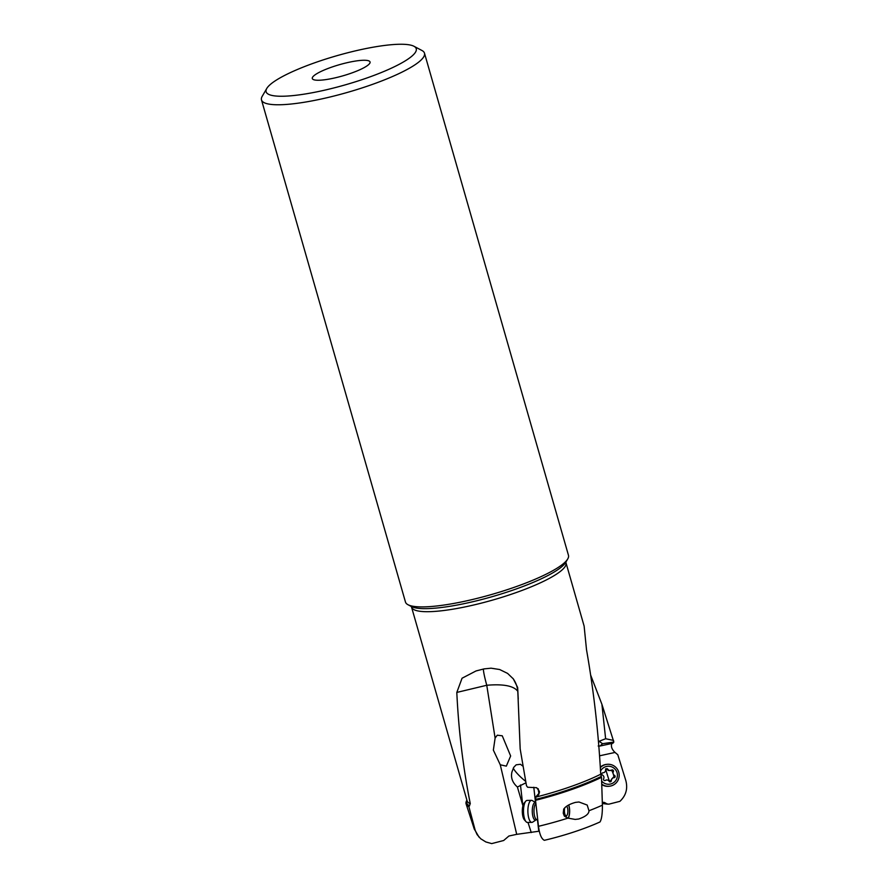 <?xml version="1.0" encoding="UTF-8"?>
<svg xmlns="http://www.w3.org/2000/svg" width="888" height="888" viewBox="0 0 888 888"><rect width="100%" height="100%" fill="white"/><g stroke="black" fill="none" stroke-linecap="round" stroke-linejoin="round"><path stroke-width="1.33" d="M535.864 797.091A80.342 15.607 -16 0 0 594.05 777.389A80.342 15.607 -16 0 0 594.116 777.355A80.342 15.607 -16 0 0 600.71 774.236L601.52 777.322L602.397 805.172C602.453 813.619 601.676 819.169 600.077 821.833L599.977 821.977A68.987 13.398 164 0 1 599.844 822.033A68.987 13.398 -16 0 1 544.344 840.314C541.469 838.938 539.516 834.276 538.472 826.306L535.531 800.321L535.841 796.869L538.661 794.782L539.471 791.43L536.663 787.712L527.627 787.245L526.484 785.736L520.179 748.973L517.804 691.319C513.764 685.869 503.418 683.849 486.757 685.27L495.116 738.061L497.269 735.197L502.253 735.797L510.644 755.977L506.327 766.133L500.266 764.79L516.705 834.343L539.282 831.179M516.705 834.343L508.902 836.019L503.674 840.503L491.708 843.6L485.858 841.957L480.708 838.76L477.089 834.587L475.213 830.38L468.875 806.648L470.274 803.707C463.081 767.565 458.596 730.469 456.809 692.429L462.06 678.221L476.012 670.962L484.082 668.886L491.075 668.187L499.644 669.519L507.592 673.404L513.308 678.876L517.66 687.479L518.248 699.089M602.33 802.452L604.839 802.685L607.459 804.162L602.364 803.518M590.709 675.246L601.898 704.251L605.627 738.727L599.078 741.314L598.346 740.914M600.71 774.236C598.457 732.323 593.717 690.82 586.513 649.727L584.126 626.107L566 562.814A80.342 15.607 164 0 1 538.583 583.649A80.342 15.607 164 0 1 538.505 583.682A80.342 15.607 164 0 1 458.053 608.28A80.342 15.607 164 0 1 411.544 607.103L467.088 800.798A80.342 15.607 -16 0 0 470.274 803.707M539.46 792.74L535.841 796.869M539.016 793.239L538.272 788.866M533.788 787.268L535.519 802.53M537.462 819.635L538.783 831.279M527.994 822.443L531.257 832.556M522.854 766.122L520.457 764.291L516.161 764.823L513.697 767.387L511.954 771.95C510.611 777.577 512.42 782.606 517.404 787.023L525.774 782.894M520.179 748.973L526.484 785.736M517.404 787.023L522.777 805.305L520.468 784.97M483.472 669.03A26.707 2.009 73.1 0 0 486.757 685.27L456.809 692.429M500.266 764.79L493.362 750.116L495.116 738.061M468.875 806.648A82.14 15.951 164 0 1 466.133 803.995A82.14 15.951 164 0 1 466.91 800.199M604.018 802.341L604.839 802.685A54.446 10.578 -16 0 0 602.819 802.319M602.353 803.207A55.811 10.845 164 0 1 606.704 803.829L608.757 804.195L619.891 801.353C625.973 795.648 627.949 788.722 625.829 780.574L617.804 754.745L615.04 752.436C611.643 749.217 610.644 746.053 612.043 742.956M599.511 755.832L615.04 752.436M602.564 743.7L600.022 746.02L612.909 743.245L613.841 742.046L602.564 743.7L599.078 741.314M598.19 745.987L600.022 746.02M613.841 742.046L601.898 704.251M613.597 740.448L605.627 738.727M601.52 777.322A82.14 15.951 164 0 1 595.981 779.919A82.14 15.951 164 0 1 535.531 800.321M575.535 802.375C569.596 804.029 565.656 806.282 563.691 809.146L563.236 813.197L564.324 816.061L567.943 818.125L575.158 819.413L578.654 819.025C585.592 816.638 589.033 813.874 588.955 810.755L587.201 805.061L578.976 801.997L575.535 802.375M568.12 818.192A8.347 2.886 89.2 0 0 569.386 808.524A8.347 2.886 89.2 0 0 568.631 804.994M563.825 808.968A8.347 2.886 89.2 0 0 563.769 810.045M564.235 815.162A8.347 2.886 89.2 0 0 564.513 816.227M568.764 804.917A8.68 2.997 -90.8 0 1 568.309 818.259M512.942 678.41A26.707 26.118 -37.6 0 1 516.905 686.491A26.707 26.118 -37.6 0 1 517.804 691.319M261.494 99.911L405.472 602.053A84.782 16.472 -16 0 0 407.992 604.717A84.782 16.472 -16 0 0 539.538 577.311A84.782 16.472 -16 0 0 567.754 558.907A84.782 16.472 -16 0 0 568.464 555.311L424.486 53.18A84.782 16.472 164 0 1 395.549 75.169A84.782 16.472 164 0 1 310.622 101.154A84.782 16.472 164 0 1 261.494 99.911A84.782 16.472 164 0 1 262.204 96.315L266.766 88.467A78.1 15.174 164 0 1 292.763 71.517A78.1 15.174 164 0 1 413.941 46.265A78.1 15.174 164 0 1 389.599 68.987A78.1 15.174 164 0 1 304.639 94.073A78.1 15.174 164 0 1 266.766 88.467M413.941 46.265L421.966 50.505A84.782 16.472 164 0 1 424.486 53.18M322.555 70.74A30.037 5.839 -16 0 0 312.676 79.121A30.037 5.839 -16 0 0 331.257 78.677A30.037 5.839 -16 0 0 359.807 69.764A30.037 5.839 -16 0 0 370.052 62.671A30.037 5.839 -16 0 0 354.157 61.272A30.037 5.839 -16 0 0 322.555 70.74M601.787 784.604A11.011 10.934 83.4 0 0 608.957 786.28L609.512 786.213A11.011 10.934 -96.6 0 1 601.775 784.137M600.321 767.676A11.011 10.934 -96.6 0 1 606.981 764.335L606.426 764.39A11.011 10.934 83.4 0 0 600.288 767.221M606.981 764.335A11.011 10.934 -96.6 0 1 618.692 772.005A11.011 10.934 -96.6 0 1 609.512 786.213M600.532 771.117A9.013 8.947 -96.6 0 1 617.027 772.571A9.013 8.947 -96.6 0 1 601.664 781.063M611.588 770.096A2.697 2.675 -96.6 0 1 607.869 769.252A1.232 1.221 83.4 0 0 605.605 769.963A2.697 2.675 -96.6 0 1 603.03 772.771A1.232 1.221 83.4 0 0 602.508 775.102A2.697 2.675 -96.6 0 1 603.64 778.765A1.232 1.221 83.4 0 0 605.383 780.385A2.697 2.675 -96.6 0 1 609.101 781.24A1.232 1.221 83.4 0 0 611.366 780.53A2.697 2.675 -96.6 0 1 613.941 777.71A1.232 1.221 83.4 0 0 614.463 775.379A2.697 2.675 -96.6 0 1 613.331 771.728A1.232 1.221 83.4 0 0 611.588 770.096M607.869 769.252L605.594 768.83M606.97 769.352L608.302 770.462L610.456 770.507M613.331 771.728L610.689 770.207M612.431 771.827L614.196 776.212L609.634 781.862M606.515 779.986L605.383 780.385M566.722 806.215A5.006 1.732 -90.8 0 1 567.787 809.456A5.006 1.732 -90.8 0 1 566.844 815.506A5.006 1.732 -90.8 0 1 566.688 815.672A5.006 1.732 -90.8 0 1 564.502 812.265A5.006 1.732 -90.8 0 1 564.701 807.958M532.656 822.122A11.011 3.807 -90.8 0 1 531.845 822.388A11.011 3.807 -90.8 0 1 528.071 814.451A11.011 3.807 -90.8 0 1 531.524 800.354A11.011 3.807 -90.8 0 1 532.334 800.599L535.786 802.697A8.791 3.03 -90.8 0 0 532.423 813.774A8.791 3.03 -90.8 0 0 536.075 819.902L532.656 822.122M531.524 800.354L527.139 800.421A11.011 3.807 89.2 0 0 525.751 801.209A11.011 3.807 89.2 0 0 523.687 814.518A11.011 3.807 89.2 0 0 526.051 821.7A11.011 3.807 89.2 0 0 527.461 822.443L531.845 822.388M525.751 801.209L524.153 803.096A9.013 3.108 89.2 0 0 522.466 813.985A9.013 3.108 89.2 0 0 524.397 819.857L526.051 821.7M538.061 788.655L538.894 793.384M469.641 805.805A81.296 15.795 164 0 1 466.977 800.41M479.021 837.14L474.203 828.87A81.241 15.784 -16 0 0 475.213 830.38M598.357 741.136L600.543 742.168M601.176 776.478A81.296 15.795 164 0 1 595.26 779.264A81.296 15.795 164 0 1 595.193 779.298A81.296 15.795 164 0 1 535.741 799.378M588.955 810.755A81.241 15.784 -16 0 0 602.397 805.172M538.472 826.306A81.241 15.784 -16 0 0 567.943 818.125M407.992 604.717L411.444 606.548A81.907 15.906 -16 0 0 538.45 580.097A81.907 15.906 -16 0 0 538.528 580.064A81.907 15.906 -16 0 0 565.789 562.293L567.754 558.907M525.319 781.074A13.353 2.342 42.5 0 1 514.108 769.607A13.353 2.342 42.5 0 1 513.32 768.076M614.463 775.379L613.564 775.49M611.366 780.53L610.467 780.63M605.738 769.352A25.763 3.041 -107.3 0 0 607.503 775.357A25.763 3.041 -107.3 0 0 609.568 781.673M535.864 803.363A8.347 2.886 89.2 0 0 534.132 813.63A8.347 2.886 89.2 0 0 536.985 819.635L537.706 819.624M474.203 828.87L466.133 803.995M476.012 670.973L477.311 670.584M411.544 607.103L411.133 606.36M566 562.814L565.945 561.96M612.831 777.833L613.73 777.733M566.844 815.506L565.589 816.993M536.985 819.635L536.075 819.902"/></g></svg>
